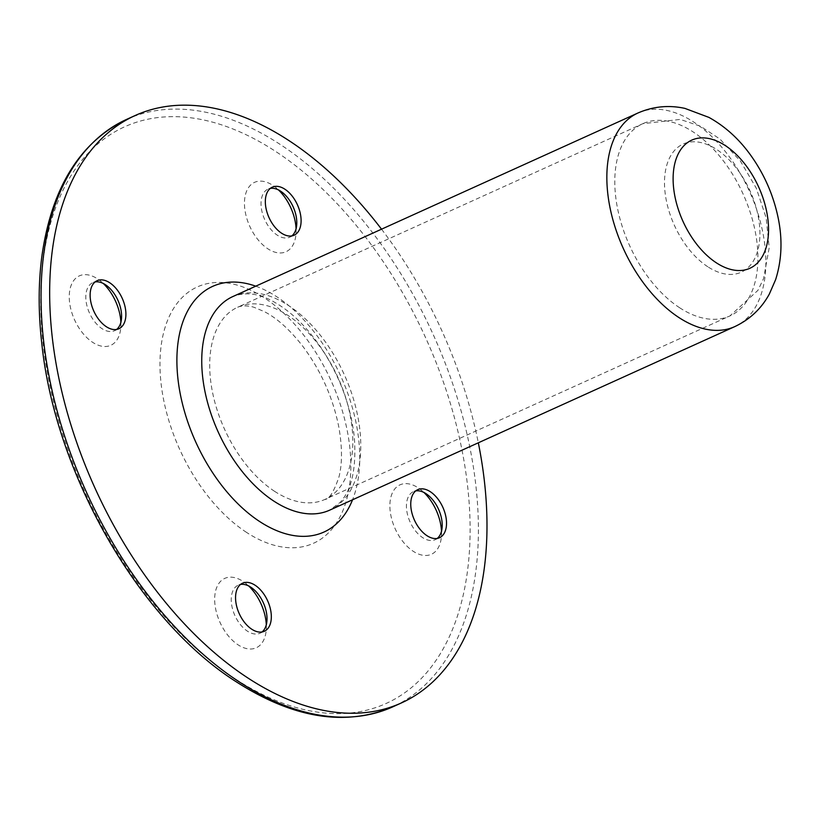 <?xml version="1.0" encoding="UTF-8"?>
<svg xmlns="http://www.w3.org/2000/svg" width="822" height="822" viewBox="0 0 822 822"><rect width="100%" height="100%" fill="white"/><g stroke="black" fill="none" stroke-linecap="round" stroke-linejoin="round"><path stroke-width="0.62" stroke-dasharray="4.11 3.08" d="M441.496 531.238A38.11 22.513 -114.4 0 1 441.435 536.417A38.11 22.513 -114.4 0 1 413.322 551.336A38.11 22.513 -114.4 0 1 390.09 501.626A38.11 22.513 -114.4 0 1 420.001 489.1A38.11 22.513 -114.4 0 1 423.936 492.46M296.074 228.732A38.11 22.513 -114.4 0 1 296.012 233.9A38.11 22.513 -114.4 0 1 267.9 248.83A38.11 22.513 -114.4 0 1 244.668 199.109A38.11 22.513 -114.4 0 1 274.579 186.594A38.11 22.513 -114.4 0 1 278.514 189.954M120.875 322.265A38.11 22.513 -114.4 0 1 120.813 327.433A38.11 22.513 -114.4 0 1 92.701 342.363A38.11 22.513 -114.4 0 1 69.459 292.642A38.11 22.513 -114.4 0 1 99.37 280.127A38.11 22.513 -114.4 0 1 103.305 283.487M266.297 624.771A38.11 22.513 -114.4 0 1 266.236 629.95A38.11 22.513 -114.4 0 1 238.123 644.869A38.11 22.513 -114.4 0 1 214.881 595.159A38.11 22.513 -114.4 0 1 244.792 582.634A38.11 22.513 -114.4 0 1 248.727 585.994M437.242 538.431A26.386 15.587 -114.4 0 1 435.218 539.684A26.386 15.587 -114.4 0 1 422.672 537.65A26.386 15.587 -114.4 0 1 407.137 512.866A26.386 15.587 -114.4 0 1 413.435 491.618A26.386 15.587 -114.4 0 1 415.716 490.919M291.82 235.914A26.386 15.587 -114.4 0 1 289.796 237.168A26.386 15.587 -114.4 0 1 277.25 235.143A26.386 15.587 -114.4 0 1 261.715 210.36A26.386 15.587 -114.4 0 1 268.013 189.111A26.386 15.587 -114.4 0 1 270.294 188.413M116.621 329.447A26.386 15.587 -114.4 0 1 114.597 330.701A26.386 15.587 -114.4 0 1 102.051 328.677A26.386 15.587 -114.4 0 1 86.516 303.893A26.386 15.587 -114.4 0 1 92.814 282.645A26.386 15.587 -114.4 0 1 95.095 281.946M262.043 631.964A26.386 15.587 -114.4 0 1 260.019 633.217A26.386 15.587 -114.4 0 1 247.473 631.193A26.386 15.587 -114.4 0 1 231.938 606.4A26.386 15.587 -114.4 0 1 238.236 585.151A26.386 15.587 -114.4 0 1 240.517 584.452M381.531 229.184A322.471 190.457 -114.4 0 1 478.322 442.801M235.544 679.095A316.604 186.995 -114.4 0 1 80.217 162.396A316.604 186.995 -114.4 0 1 450.435 403.705A316.604 186.995 -114.4 0 1 235.544 679.095M246.579 532.42A140.716 83.104 -114.4 0 1 177.542 302.773A140.716 83.104 -114.4 0 1 342.086 410.014A140.716 83.104 -114.4 0 1 246.579 532.42M126.629 119.385A322.471 190.457 -114.4 0 1 433.184 334.513A322.471 190.457 -114.4 0 1 392.793 706.838M274.64 491.361A105.535 62.328 -114.4 0 1 212.508 392.228A105.535 62.328 -114.4 0 1 237.702 307.223L237.702 307.223A105.535 62.328 -114.4 0 1 338.027 377.627A105.535 62.328 -114.4 0 1 324.813 499.478L324.813 499.478A105.535 62.328 -114.4 0 1 274.64 491.361M679.732 307.818A105.535 62.328 -114.4 0 1 617.599 208.685A105.535 62.328 -114.4 0 1 642.804 123.68L642.804 123.68A105.535 62.328 -114.4 0 1 743.129 194.084A105.535 62.328 -114.4 0 1 729.905 315.936L729.905 315.936A105.535 62.328 -114.4 0 1 679.732 307.818M255.755 286.169A134.849 79.642 -114.4 0 1 340.873 376.342A134.849 79.642 -114.4 0 1 352.546 499.786M707.804 266.77A70.353 41.552 -114.4 0 1 673.28 151.947A70.353 41.552 -114.4 0 1 755.552 205.572A70.353 41.552 -114.4 0 1 707.804 266.77M232.862 296.547A117.258 69.254 -114.4 0 1 344.336 374.77A117.258 69.254 -114.4 0 1 329.653 510.164L340.061 502.458C351.744 489.933 356.512 468.263 354.344 437.438C351.004 407.178 340.514 378.182 322.871 350.46C308.322 328.512 292.478 312.596 275.339 302.712C260.122 293.557 245.963 291.502 232.862 296.547M637.964 112.994A117.258 69.254 -114.4 0 1 749.438 191.228A117.258 69.254 -114.4 0 1 734.745 326.622M427.296 494.567L420.001 489.1M442.133 527.323L441.435 536.417M237.702 307.223C243.415 304.715 251.799 306.38 254.512 307.5L264.314 311.62C276.819 318.063 289.488 329.396 302.291 345.62C320.775 370.157 332.961 397.416 338.88 427.389C342.301 447.127 342.342 463.618 338.993 476.842C334.02 491.607 329.293 499.149 324.813 499.478L729.905 315.936L757.956 290.341L763.566 278.566L769.207 247.771L766.155 217.82L756.219 188.074L740.396 161.02L719.887 139.01L700.508 126.249L680.226 119.416L642.804 123.68L237.702 307.223M281.874 192.06L274.579 186.594M296.711 224.807L296.012 233.9M106.675 285.594L99.37 280.127M121.512 318.34L120.813 327.433M252.097 588.1L244.792 582.634M266.934 620.857L266.236 629.95M417.751 489.665L413.435 491.618M439.523 537.732L435.218 539.684M272.329 187.159L268.013 189.111M294.101 235.215L289.796 237.168M97.13 280.692L92.814 282.645M118.902 328.749L114.597 330.701M242.552 583.199L238.236 585.151M264.324 631.265L260.019 633.217"/><path stroke-width="1.23" d="M423.936 492.46A38.11 22.513 -114.4 0 1 441.496 531.238M278.514 189.954A38.11 22.513 -114.4 0 1 296.074 228.732M103.305 283.487A38.11 22.513 -114.4 0 1 120.875 322.265M248.727 585.994A38.11 22.513 -114.4 0 1 266.297 624.771M415.716 490.919A26.386 15.587 -114.4 0 1 427.296 494.567A26.386 15.587 -114.4 0 1 442.133 527.323A26.386 15.587 -114.4 0 1 437.242 538.431M270.294 188.413A26.386 15.587 -114.4 0 1 281.874 192.06A26.386 15.587 -114.4 0 1 296.711 224.807A26.386 15.587 -114.4 0 1 291.82 235.914M95.095 281.946A26.386 15.587 -114.4 0 1 106.675 285.594A26.386 15.587 -114.4 0 1 121.512 318.34A26.386 15.587 -114.4 0 1 116.621 329.447M240.517 584.452A26.386 15.587 -114.4 0 1 252.097 588.1A26.386 15.587 -114.4 0 1 266.934 620.857A26.386 15.587 -114.4 0 1 262.043 631.964M478.322 442.801A322.471 190.457 -114.4 0 1 401.413 702.933A322.471 190.457 -114.4 0 1 248.11 678.129A322.471 190.457 -114.4 0 1 58.249 375.212A322.471 190.457 -114.4 0 1 135.24 115.481A322.471 190.457 -114.4 0 1 381.531 229.184M426.988 535.697A26.386 15.587 -114.4 0 1 411.452 510.914A26.386 15.587 -114.4 0 1 417.751 489.665A26.386 15.587 -114.4 0 1 442.832 507.266A26.386 15.587 -114.4 0 1 439.523 537.732A26.386 15.587 -114.4 0 1 426.988 535.697M281.566 233.191A26.386 15.587 -114.4 0 1 266.03 208.408A26.386 15.587 -114.4 0 1 272.329 187.159A26.386 15.587 -114.4 0 1 297.41 204.76A26.386 15.587 -114.4 0 1 294.101 235.215A26.386 15.587 -114.4 0 1 281.566 233.191M106.357 326.724A26.386 15.587 -114.4 0 1 90.831 301.941A26.386 15.587 -114.4 0 1 97.13 280.692A26.386 15.587 -114.4 0 1 122.211 298.294A26.386 15.587 -114.4 0 1 118.902 328.749A26.386 15.587 -114.4 0 1 106.357 326.724M251.779 629.231A26.386 15.587 -114.4 0 1 236.253 604.447A26.386 15.587 -114.4 0 1 242.552 583.199A26.386 15.587 -114.4 0 1 267.633 600.8A26.386 15.587 -114.4 0 1 264.324 631.265A26.386 15.587 -114.4 0 1 251.779 629.231M239.49 682.034A322.471 190.457 -114.4 0 1 49.628 379.117A322.471 190.457 -114.4 0 1 126.629 119.385C80.176 141.959 51.992 187.118 42.066 254.861C38.336 282.295 38.213 311.6 41.717 342.774C54.961 473.472 139.36 620.672 236.654 682.054C293.618 718.459 345.661 726.72 392.793 706.838A322.471 190.457 -114.4 0 1 239.49 682.034M352.546 499.786A134.849 79.642 -114.4 0 1 259.875 521.672A134.849 79.642 -114.4 0 1 176.915 363.201A134.849 79.642 -114.4 0 1 255.755 286.169M734.745 326.622L329.653 510.164A117.258 69.254 -114.4 0 1 273.901 501.143A117.258 69.254 -114.4 0 1 204.863 390.995A117.258 69.254 -114.4 0 1 232.862 296.547L637.964 112.994C653.141 106.398 668.789 104.867 684.911 108.391L708.913 117.392C724.706 126.146 738.351 138.373 749.839 154.063C763.689 173.062 773.07 194.043 777.972 216.998C782.667 239.007 781.876 259.906 775.608 279.685L769.361 294.009C761.388 308.62 749.849 319.491 734.745 326.622L734.745 326.622A117.258 69.254 -114.4 0 1 679.003 317.6A117.258 69.254 -114.4 0 1 609.965 207.442A117.258 69.254 -114.4 0 1 637.964 112.994M716.424 262.865A70.353 41.552 -114.4 0 1 681.9 148.042A70.353 41.552 -114.4 0 1 764.172 201.667A70.353 41.552 -114.4 0 1 716.424 262.865M135.24 115.481L126.629 119.385M401.413 702.933L392.793 706.838"/></g></svg>
